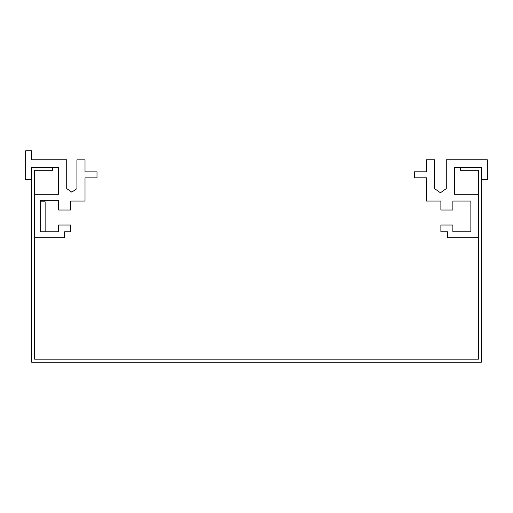 <?xml version="1.0" encoding="UTF-8"?>
<svg xmlns="http://www.w3.org/2000/svg" width="513" height="513" viewBox="0 0 513 513"><rect width="100%" height="100%" fill="white"/><g stroke="black" fill="none" stroke-linecap="round" stroke-linejoin="round"><path stroke-width="0.77" d="M31.646 362.184L481.354 362.184L481.354 167.309L460.366 167.309L460.366 170.303L478.353 170.303L478.353 359.183L34.647 359.183L34.647 170.303L52.634 170.303L52.634 167.309L31.646 167.309L31.646 362.184M34.647 194.292L34.647 237.763L64.625 237.763L64.625 231.767L70.621 231.767L70.621 225.021L58.629 225.021L58.629 231.767L40.642 231.767L40.642 200.288L58.629 200.288L58.629 210.029L70.621 210.029L70.621 201.038L85.011 201.038L85.011 177.864L97.002 177.864L97.002 171.868L85.011 171.868L85.011 159.87L76.918 159.87L76.918 188.656L71.801 192.144L66.722 188.592L66.722 159.812L31.646 159.812L31.646 150.816L25.65 150.816L25.65 179.601L31.646 179.601L31.646 167.309L58.629 167.309L58.629 194.292L34.647 194.292M40.642 201.789L45.138 201.789L45.138 231.767M478.353 237.763L447.625 237.763L447.625 231.767L440.879 231.767L440.879 225.021L452.87 225.021L452.87 231.767L470.863 231.767L470.863 201.038L452.87 201.038L452.87 210.029L440.879 210.029L440.879 201.038L426.489 201.038L426.489 177.799L414.498 177.799L414.498 171.804L426.489 171.804L426.489 159.812L434.582 159.812L434.582 188.592L440.43 192.792L446.278 188.592L446.278 159.812L487.35 159.812L487.35 179.601L481.354 179.601M481.354 167.309L454.371 167.309L454.371 194.292L478.353 194.292M452.87 231.767L470.863 231.767L452.87 231.767L470.863 231.767L452.87 231.767L470.863 231.767L470.863 201.038L452.87 201.038M434.582 188.592L440.43 192.792L434.582 188.592L440.43 192.792L434.582 188.592L440.43 192.792L446.278 188.592M460.366 167.309L454.371 167.309L460.366 167.309L454.371 167.309L460.366 167.309L454.371 167.309L454.371 194.292M470.863 231.767L470.863 201.038L470.863 231.767"/></g></svg>
